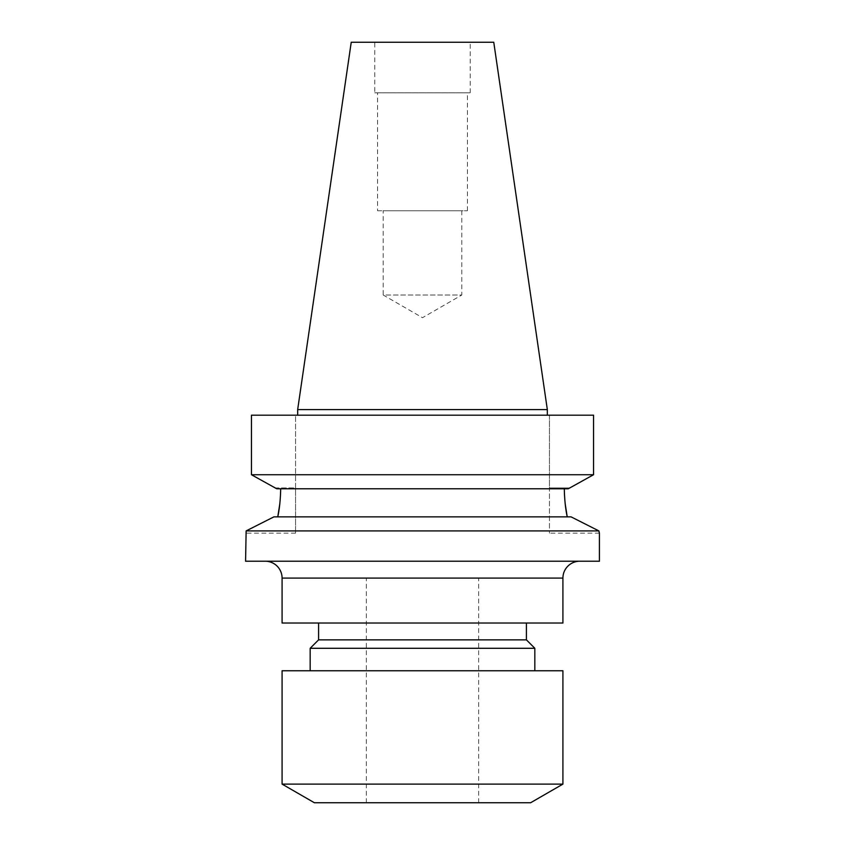 <?xml version="1.0" encoding="UTF-8"?>
<svg xmlns="http://www.w3.org/2000/svg" width="845" height="845" viewBox="0 0 845 845"><rect width="100%" height="100%" fill="white"/><g stroke="black" fill="none" stroke-linecap="round" stroke-linejoin="round"><path stroke-width="0.63" stroke-dasharray="4.22 3.17" d="M579.765 561.228L265.235 561.228L579.765 561.228M282.082 578.086L562.918 578.086M530.618 802.75L314.382 802.75M562.918 784.107L282.082 784.107M562.918 670.761L282.082 670.761M534.832 648.295L310.168 648.295M526.414 639.866L318.586 639.866M562.918 623.019L282.082 623.019M571.093 516.865L273.907 516.865M251.451 474.732L593.549 474.732L593.549 415.201L549.44 415.201L549.44 533.153L549.44 487.935L569.784 487.935L568.252 488.78L276.748 488.78L280.688 488.78L276.748 488.78L275.216 487.935L295.56 487.935L295.56 533.153L295.56 415.201L251.451 415.201L295.56 415.201L295.56 487.935L275.216 487.935M599.422 533.153L549.44 533.153M461.814 210.754L461.814 295L383.186 295L422.5 317.699L461.814 295L383.186 295L383.186 210.754L461.814 210.754L383.186 210.754M377.567 210.754L467.433 210.754L377.567 210.754L377.567 92.802L467.433 92.802L377.567 92.802M467.433 210.754L467.433 92.802M374.757 92.802L470.242 92.802L374.757 92.802L374.757 42.25L470.242 42.25L374.757 42.25M470.242 92.802L470.242 42.25M297.672 415.201L547.328 415.201L297.672 415.201M599.422 561.228L245.578 561.228M295.56 533.153L245.578 533.153L246.751 530.597M598.862 530.903L246.138 530.903M252.856 527.512L260.112 523.837M565.189 503.757L564.449 494.336M279.811 503.757L280.688 488.78M569.784 487.935L549.44 487.935L549.44 415.201L593.549 415.201L251.451 415.201M547.328 409.582L297.672 409.582M493.765 42.25L351.235 42.25M422.5 623.019L318.586 623.019L422.5 623.019M422.5 802.75L478.671 802.75L422.5 802.75M366.329 802.75L366.329 578.086M478.671 802.75L478.671 578.086"/><path stroke-width="1.27" d="M265.235 561.228A16.847 16.847 0 0 1 282.082 578.086L562.918 578.086A16.847 16.847 0 0 1 579.765 561.228M282.082 784.107L314.382 802.75L530.618 802.75L562.918 784.107L562.918 670.761L282.082 670.761L282.082 784.107L562.918 784.107M534.832 648.295L526.414 639.866L318.586 639.866L310.168 648.295L534.832 648.295L534.832 670.761M282.082 578.086L282.082 623.019L562.918 623.019L562.918 578.086M571.093 516.865L598.862 530.903L599.422 533.153L598.862 530.903L571.093 516.865L273.907 516.865L246.138 530.903L598.862 530.903M564.449 494.336L564.312 488.78C564.513 499.395 565.485 508.764 567.227 516.865L565.189 503.757M569.784 487.935L568.252 488.78L276.748 488.78L251.451 474.732L593.549 474.732L569.784 487.935L593.549 474.732L593.549 415.201L251.451 415.201L251.451 474.732L275.216 487.935M351.235 42.25L493.765 42.25L547.328 409.582L297.672 409.582L351.235 42.25M547.328 415.201L547.328 409.582M297.672 415.201L297.672 409.582M246.138 530.903L245.578 561.228L599.422 561.228L599.422 533.153M246.751 530.597L252.856 527.512M260.112 523.837L273.907 516.865M280.688 488.78C280.487 499.395 279.515 508.764 277.773 516.865L279.811 503.757M251.451 474.732L251.451 415.201M526.414 639.866L526.414 623.019M318.586 639.866L318.586 623.019M310.168 670.761L310.168 648.295"/></g></svg>
